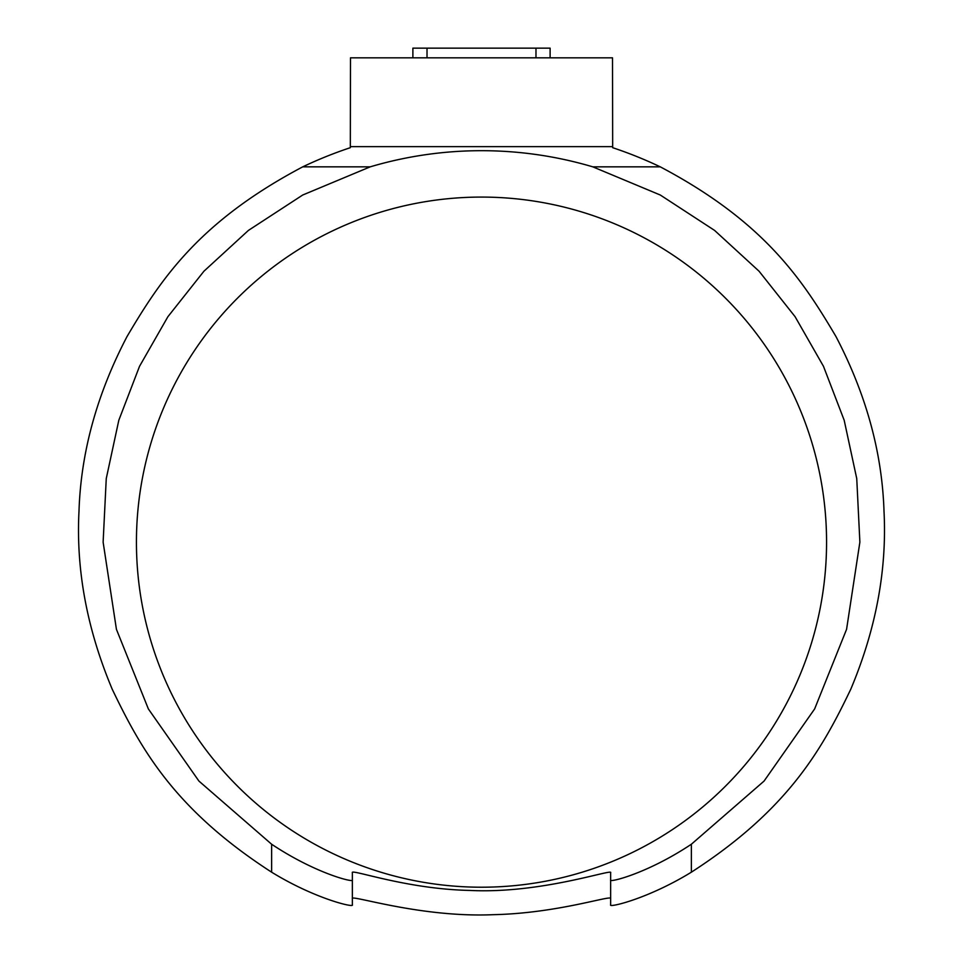 <?xml version="1.0" encoding="UTF-8"?>
<svg xmlns="http://www.w3.org/2000/svg" width="963" height="963" viewBox="0 0 963 963"><rect width="100%" height="100%" fill="white"/><g stroke="black" fill="none" stroke-linecap="round" stroke-linejoin="round"><path stroke-width="1.44" d="M412.886 57.84L412.886 48.15L550.114 48.15L550.114 57.84M302.719 166.852L370.177 166.852L302.707 195.02L248.406 230.422L203.927 271.229L167.911 316.683L139.515 366.337L118.822 420.229L106.255 478.587L103.125 542.145L116.427 629.321L148.374 708.949L198.932 781.077L271.638 844.238C316.129 873.85 354.613 882.963 352.35 879.989L352.35 904.907C354.553 907.94 315.262 898.948 271.638 872.189C174.496 809.462 141.043 749.25 112.226 689.231C87.055 629.357 75.969 570.036 78.99 511.281C80.868 452.478 96.878 394.228 127.032 336.544C160.99 279.005 199.064 221.634 302.719 166.852A415.703 415.703 0 0 1 350.327 147.688L350.484 57.84L612.516 57.84L612.673 147.688A415.703 415.703 0 0 1 660.281 166.852C763.936 221.634 802.01 279.005 835.968 336.544C866.122 394.228 882.132 452.478 884.01 511.281C887.031 570.036 875.945 629.357 850.774 689.231C821.957 749.25 788.504 809.462 691.362 872.189C647.69 898.973 608.411 907.953 610.65 904.907L610.65 879.989C608.435 882.951 646.931 873.814 691.362 844.238L764.068 781.077L814.626 708.949L846.573 629.321L859.875 542.145L856.745 478.587L844.178 420.229L823.485 366.337L795.089 316.683L759.073 271.229L714.594 230.422L660.293 195.02L592.823 166.852L660.281 166.852M610.65 898.599C612.263 894.471 558.311 913.297 493.345 914.681C420.301 917.871 349.834 894.17 352.35 898.599M136.433 542.145A345.067 345.067 0 0 0 481.5 887.212A345.067 345.067 0 0 0 826.567 542.145A345.067 345.067 0 0 0 481.5 197.078A345.067 345.067 0 0 0 136.433 542.145M610.65 879.989L610.65 872.695C613.684 868.205 541.158 894.061 469.715 890.426C405.748 889.114 350.123 868.409 352.35 872.695L352.35 879.989M592.823 166.852A391.459 391.459 0 0 0 370.177 166.852M350.327 146.629L612.673 146.629M427.018 48.15L427.018 57.84M535.982 48.15L535.982 57.84M271.638 872.189L271.638 844.238M691.362 844.238L691.362 872.189"/></g></svg>
